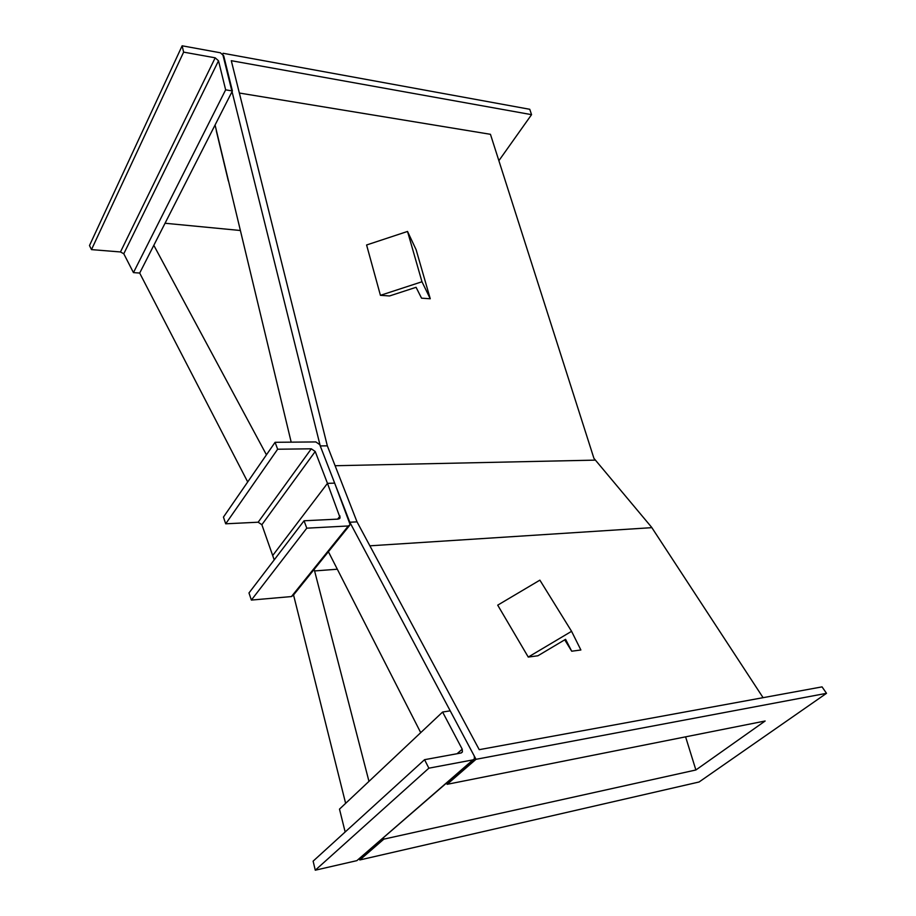 <?xml version="1.0" encoding="UTF-8"?>
<svg xmlns="http://www.w3.org/2000/svg" width="916" height="916" viewBox="0 0 916 916"><rect width="100%" height="100%" fill="white"/><g stroke="black" fill="none" stroke-linecap="round" stroke-linejoin="round"><path stroke-width="1.37" d="M139.69 273.06L133.45 272.613L123.786 253.766L120.477 251.957L91.486 249.61L183.624 52.132L182.135 45.8L220.401 52.785L223.687 55.762L232.401 90.959L139.69 273.06L247.709 481.965M685.592 736.842L695.885 769.978L765.135 721.007L447.145 784.314L476.011 759.307L826.507 693.32L822.053 686.874L479.24 749.666L357.022 521.857L349.82 522.235L320.245 445.92L222.691 54.067M357.022 521.857L327.333 445.84L320.245 445.92M476.011 759.307L349.82 522.235M498.877 160.689L531.555 114.66L529.769 109.29L223.08 53.277M240.393 230.5L165.052 223.252M695.885 769.978L383.85 839.136L359.793 859.964L699.068 782.001L826.507 693.32M447.145 784.314L446.516 783.088M420.719 732.651L328.397 551.73M291.185 442.153L215.065 125M293.544 594.953L345.63 803.343M359.461 858.635L359.793 859.964M531.555 114.66L231.29 60.696L327.333 445.84M314.188 569.363L368.965 781.371M383.495 837.774L383.85 839.136M153.819 245.316L266.442 454.817M337.134 569.237L314.76 570.92M763.085 697.671L651.562 527.204L593.923 458.332L490.449 134.309L239.351 93.031M595.045 460.13L335.107 465.729M651.768 527.662L369.881 545.822M91.486 249.61L89.493 245.545L182.135 45.8M232.401 90.959L225.645 89.837L218.512 60.788L215.191 57.811L183.624 52.132M133.45 272.613L225.645 89.837M274.216 559.882L261.861 524.719L258.163 522.212L225.702 523.803L277.64 449.229L275.086 442.302L315.848 441.936L319.741 444.615L334.672 483.133L327.47 483.35L315.219 451.496L311.303 448.806L277.64 449.229M225.702 523.803L223.447 517.093L275.086 442.302M272.682 555.543L327.47 483.35L334.672 483.133L350.164 524.731L348.309 525.967L306.78 528.177L304.055 520.78L338.244 519.097L340.122 517.838L327.47 483.35L272.682 555.543M349.454 525.612L293.269 595.297L291.437 596.568L251.373 600.072L306.78 528.177M251.373 600.072L248.98 592.95L304.055 520.78M345.16 831.98L339.493 809.126L442.6 712.041L450.214 710.839L474.259 755.998L474.454 758.837L472.942 759.891L428.86 768.18L424.555 759.685L460.863 753.032L462.408 751.956L462.214 749.173L442.6 712.041M473.4 759.753L356.885 860.639L315.276 870.2L428.86 768.18M315.276 870.2L313.123 861.154L424.555 759.685M430.257 298.765L416.116 249.69L407.528 231.45L366.595 244.984L380.426 295.33L389.529 295.96L416.082 287.303L421.543 298.169L430.257 298.765L421.978 281.762L380.426 295.33M421.978 281.762L407.528 231.45M571.573 631.319L580.881 649.982L571.71 651.219L565.584 639.311L537.91 655.776L528.257 657.07L497.709 605.155L539.879 580.149L571.573 631.319L528.257 657.07M564.725 639.826L571.71 651.219M216.313 130.862L228.336 180.967L216.313 130.862M123.786 253.766L218.512 60.788M120.477 251.957L215.191 57.811M261.861 524.719L315.219 451.496M258.163 522.212L311.303 448.806M291.437 596.568L348.309 525.967M337.626 519.12L340.054 516.063M356.885 860.639L472.942 759.891M457.073 753.731L462.214 749.173M339.424 518.731L340.122 517.838M461.355 752.895L462.408 751.956"/></g></svg>

